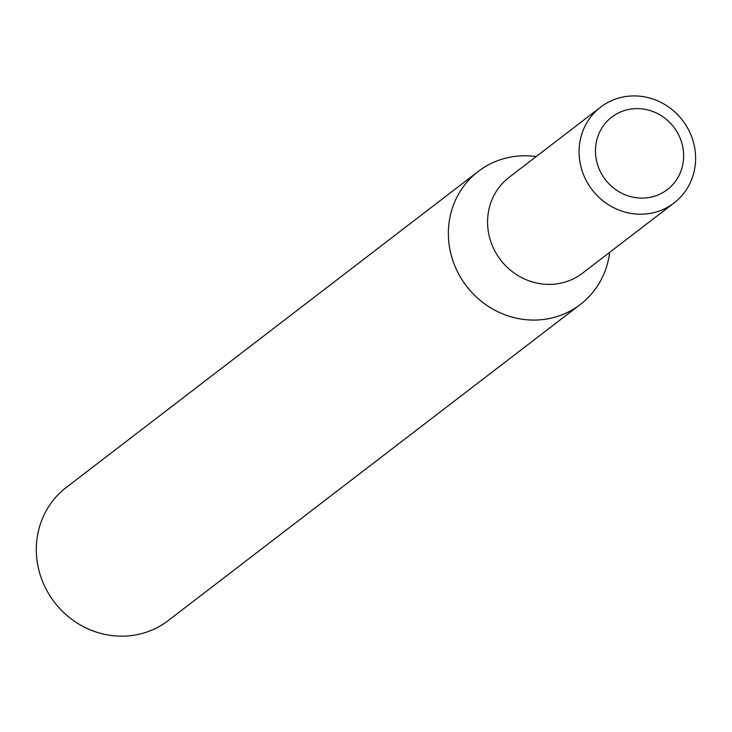 <?xml version="1.0" encoding="UTF-8"?>
<svg xmlns="http://www.w3.org/2000/svg" width="732" height="732" viewBox="0 0 732 732"><rect width="100%" height="100%" fill="white"/><g stroke="black" fill="none" stroke-linecap="round" stroke-linejoin="round"><path stroke-width="1.1" d="M478.28 171.407A83.841 79.175 52.5 0 1 536.163 156.593A83.841 79.175 52.5 0 0 448.661 240.398A83.841 79.175 52.5 0 0 527.836 319.847A83.841 79.175 52.5 0 0 609.646 252.384A83.841 79.175 52.5 0 1 580.339 304.448L168.269 620.553A83.841 79.175 52.5 0 1 85.598 627.745A83.841 79.175 52.5 0 1 36.6 556.494A83.841 79.175 52.5 0 1 66.209 487.503L478.28 171.407A83.841 79.175 52.5 0 0 448.661 240.398A83.841 79.175 52.5 0 0 497.659 311.649A83.841 79.175 52.5 0 0 580.339 304.448M579.277 156.831A60.363 57.005 52.5 0 0 614.56 208.135A60.363 57.005 52.5 0 0 674.081 202.947A60.363 57.005 52.5 0 0 695.4 153.281A60.363 57.005 52.5 0 0 660.118 101.977A60.363 57.005 52.5 0 0 600.597 107.156A60.363 57.005 52.5 0 0 579.277 156.831M595.619 154.699A45.677 43.133 52.5 0 0 643.309 198.088A45.677 43.133 52.5 0 0 683.487 152.018A45.677 43.133 52.5 0 0 635.797 108.629A45.677 43.133 52.5 0 0 595.619 154.699M600.597 107.156L509.097 177.345A60.363 57.005 52.5 0 0 487.777 227.021A60.363 57.005 52.5 0 0 523.06 278.316A60.363 57.005 52.5 0 0 582.581 273.137L674.081 202.947"/></g></svg>
